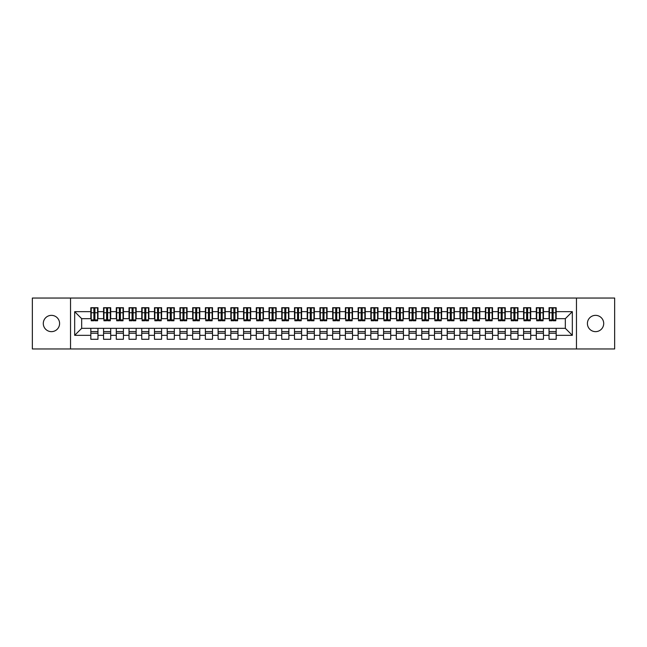 <?xml version="1.0" encoding="UTF-8"?>
<svg xmlns="http://www.w3.org/2000/svg" width="647" height="647" viewBox="0 0 647 647"><rect width="100%" height="100%" fill="white"/><g stroke="black" fill="none" stroke-linecap="round" stroke-linejoin="round"><path stroke-width="0.97" d="M595.555 315.356A8.144 8.144 0 0 0 587.411 323.5A8.144 8.144 0 0 0 595.555 331.644A8.144 8.144 0 0 0 603.708 323.5A8.144 8.144 0 0 0 595.555 315.356M51.445 315.356A8.144 8.144 0 0 0 43.292 323.5A8.144 8.144 0 0 0 51.445 331.644A8.144 8.144 0 0 0 59.589 323.5A8.144 8.144 0 0 0 51.445 315.356M576.469 348.959L614.65 348.959L614.65 298.041L576.469 298.041L576.469 348.959L70.531 348.959L70.531 298.041L32.35 298.041L32.35 348.959L70.531 348.959M552.093 315.421L553.112 315.421L552.093 315.421M556.169 331.579L549.036 331.579M549.036 333.237L556.169 333.237M539.363 315.421L540.382 315.421L539.363 315.421M543.44 331.579L536.306 331.579M536.306 333.237L543.44 333.237M526.634 315.421L527.653 315.421L526.634 315.421M530.71 331.579L523.585 331.579M523.585 333.237L530.71 333.237M513.912 315.421L514.931 315.421L513.912 315.421M517.98 331.579L510.855 331.579M510.855 333.237L517.98 333.237M501.182 315.421L502.201 315.421L501.182 315.421M505.25 331.579L498.125 331.579M498.125 333.237L505.25 333.237M488.453 315.421L489.472 315.421L488.453 315.421M492.529 331.579L485.396 331.579M485.396 333.237L492.529 333.237M475.723 315.421L476.742 315.421L475.723 315.421M479.799 331.579L472.674 331.579M472.674 333.237L479.799 333.237M463.001 315.421L464.012 315.421L463.001 315.421M467.069 331.579L459.944 331.579M459.944 333.237L467.069 333.237M450.272 315.421L451.291 315.421L450.272 315.421M454.34 331.579L447.214 331.579M447.214 333.237L454.34 333.237M437.542 315.421L438.561 315.421L437.542 315.421M441.618 331.579L434.485 331.579M434.485 333.237L441.618 333.237M424.812 315.421L425.831 315.421L424.812 315.421M428.888 331.579L421.763 331.579M421.763 333.237L428.888 333.237M412.082 315.421L413.101 315.421L412.082 315.421M416.158 331.579L409.033 331.579M409.033 333.237L416.158 333.237M399.361 315.421L400.38 315.421L399.361 315.421M403.429 331.579L396.304 331.579M396.304 333.237L403.429 333.237M386.631 315.421L387.65 315.421L386.631 315.421M390.707 331.579L383.574 331.579M383.574 333.237L390.707 333.237M373.901 315.421L374.92 315.421L373.901 315.421M377.977 331.579L370.844 331.579M370.844 333.237L377.977 333.237M361.172 315.421L362.191 315.421L361.172 315.421M365.248 331.579L358.123 331.579M358.123 333.237L365.248 333.237M348.45 315.421L349.461 315.421L348.45 315.421M352.518 331.579L345.393 331.579M345.393 333.237L352.518 333.237M335.72 315.421L336.739 315.421L335.72 315.421M339.788 331.579L332.663 331.579M332.663 333.237L339.788 333.237M322.99 315.421L324.01 315.421L322.99 315.421M327.067 331.579L319.933 331.579M319.933 333.237L327.067 333.237M310.261 315.421L311.28 315.421L310.261 315.421M314.337 331.579L307.212 331.579M307.212 333.237L314.337 333.237M297.539 315.421L298.55 315.421L297.539 315.421M301.607 331.579L294.482 331.579M294.482 333.237L301.607 333.237M284.809 315.421L285.828 315.421L284.809 315.421M288.877 331.579L281.752 331.579M281.752 333.237L288.877 333.237M272.08 315.421L273.099 315.421L272.08 315.421M276.156 331.579L269.023 331.579M269.023 333.237L276.156 333.237M259.35 315.421L260.369 315.421L259.35 315.421M263.426 331.579L256.293 331.579M256.293 333.237L263.426 333.237M246.62 315.421L247.639 315.421L246.62 315.421M250.696 331.579L243.571 331.579M243.571 333.237L250.696 333.237M233.899 315.421L234.918 315.421L233.899 315.421M237.967 331.579L230.842 331.579M230.842 333.237L237.967 333.237M221.169 315.421L222.188 315.421L221.169 315.421M225.237 331.579L218.112 331.579M218.112 333.237L225.237 333.237M208.439 315.421L209.458 315.421L208.439 315.421M212.515 331.579L205.382 331.579M205.382 333.237L212.515 333.237M195.709 315.421L196.728 315.421L195.709 315.421M199.786 331.579L192.66 331.579M192.66 333.237L199.786 333.237M182.988 315.421L183.999 315.421L182.988 315.421M187.056 331.579L179.931 331.579M179.931 333.237L187.056 333.237M170.258 315.421L171.277 315.421L170.258 315.421M174.326 331.579L167.201 331.579M167.201 333.237L174.326 333.237M157.528 315.421L158.547 315.421L157.528 315.421M161.604 331.579L154.471 331.579M154.471 333.237L161.604 333.237M144.799 315.421L145.818 315.421L144.799 315.421M148.875 331.579L141.75 331.579M141.75 333.237L148.875 333.237M132.069 315.421L133.088 315.421L132.069 315.421M136.145 331.579L129.02 331.579M129.02 333.237L136.145 333.237M119.347 315.421L120.366 315.421L119.347 315.421M123.415 331.579L116.29 331.579M116.29 333.237L123.415 333.237M106.618 315.421L107.637 315.421L106.618 315.421M110.694 331.579L103.56 331.579M103.56 333.237L110.694 333.237M576.469 298.041L70.531 298.041M91.219 318.664L81.668 318.664L74.672 311.66L74.672 335.34L90.831 335.34L90.831 339.279L97.964 339.279L97.964 335.34L103.56 335.34L103.56 339.279L110.694 339.279L110.694 335.34L116.29 335.34L116.29 339.279L123.415 339.279L123.415 335.34L129.02 335.34L129.02 339.279L136.145 339.279L136.145 335.34L141.75 335.34L141.75 339.279L148.875 339.279L148.875 335.34L154.471 335.34L154.471 339.279L161.604 339.279L161.604 335.34L167.201 335.34L167.201 339.279L174.326 339.279L174.326 335.34L179.931 335.34L179.931 339.279L187.056 339.279L187.056 335.34L192.66 335.34L192.66 339.279L199.786 339.279L199.786 335.34L205.382 335.34L205.382 339.279L212.515 339.279L212.515 335.34L218.112 335.34L218.112 339.279L225.237 339.279L225.237 335.34L230.842 335.34L230.842 339.279L237.967 339.279L237.967 335.34L243.571 335.34L243.571 339.279L250.696 339.279L250.696 335.34L256.293 335.34L256.293 339.279L263.426 339.279L263.426 335.34L269.023 335.34L269.023 339.279L276.156 339.279L276.156 335.34L281.752 335.34L281.752 339.279L288.877 339.279L288.877 335.34L294.482 335.34L294.482 339.279L301.607 339.279L301.607 335.34L307.212 335.34L307.212 339.279L314.337 339.279L314.337 335.34L319.933 335.34L319.933 339.279L327.067 339.279L327.067 335.34L332.663 335.34L332.663 339.279L339.788 339.279L339.788 335.34L345.393 335.34L345.393 339.279L352.518 339.279L352.518 335.34L358.123 335.34L358.123 339.279L365.248 339.279L365.248 335.34L370.844 335.34L370.844 339.279L377.977 339.279L377.977 335.34L383.574 335.34L383.574 339.279L390.707 339.279L390.707 335.34L396.304 335.34L396.304 339.279L403.429 339.279L403.429 335.34L409.033 335.34L409.033 339.279L416.158 339.279L416.158 335.34L421.763 335.34L421.763 339.279L428.888 339.279L428.888 335.34L434.485 335.34L434.485 339.279L441.618 339.279L441.618 335.34L447.214 335.34L447.214 339.279L454.34 339.279L454.34 335.34L459.944 335.34L459.944 339.279L467.069 339.279L467.069 335.34L472.674 335.34L472.674 339.279L479.799 339.279L479.799 335.34L485.396 335.34L485.396 339.279L492.529 339.279L492.529 335.34L498.125 335.34L498.125 339.279L505.25 339.279L505.25 335.34L510.855 335.34L510.855 339.279L517.98 339.279L517.98 335.34L523.585 335.34L523.585 339.279L530.71 339.279L530.71 335.34L536.306 335.34L536.306 339.279L543.44 339.279L543.44 335.34L549.036 335.34L549.036 339.279L556.169 339.279L556.169 328.336L565.332 328.336L565.332 318.664L555.781 318.664M74.672 311.66L90.831 311.66L90.831 318.664M565.332 318.664L572.328 311.66L556.169 311.66L556.169 307.721L549.036 307.721L549.036 311.66L543.44 311.66L543.44 307.721L536.306 307.721L536.306 311.66L530.71 311.66L530.71 307.721L523.585 307.721L523.585 311.66L517.98 311.66L517.98 307.721L510.855 307.721L510.855 311.66L505.25 311.66L505.25 307.721L498.125 307.721L498.125 311.66L492.529 311.66L492.529 307.721L485.396 307.721L485.396 311.66L479.799 311.66L479.799 307.721L472.674 307.721L472.674 311.66L467.069 311.66L467.069 307.721L459.944 307.721L459.944 311.66L454.34 311.66L454.34 307.721L447.214 307.721L447.214 311.66L441.618 311.66L441.618 307.721L434.485 307.721L434.485 311.66L428.888 311.66L428.888 307.721L421.763 307.721L421.763 311.66L416.158 311.66L416.158 307.721L409.033 307.721L409.033 311.66L403.429 311.66L403.429 307.721L396.304 307.721L396.304 311.66L390.707 311.66L390.707 307.721L383.574 307.721L383.574 311.66L377.977 311.66L377.977 307.721L370.844 307.721L370.844 311.66L365.248 311.66L365.248 307.721L358.123 307.721L358.123 311.66L352.518 311.66L352.518 307.721L345.393 307.721L345.393 311.66L339.788 311.66L339.788 307.721L332.663 307.721L332.663 311.66L327.067 311.66L327.067 307.721L319.933 307.721L319.933 311.66L314.337 311.66L314.337 307.721L307.212 307.721L307.212 311.66L301.607 311.66L301.607 307.721L294.482 307.721L294.482 311.66L288.877 311.66L288.877 307.721L281.752 307.721L281.752 311.66L276.156 311.66L276.156 307.721L269.023 307.721L269.023 311.66L263.426 311.66L263.426 307.721L256.293 307.721L256.293 311.66L250.696 311.66L250.696 307.721L243.571 307.721L243.571 311.66L237.967 311.66L237.967 307.721L230.842 307.721L230.842 311.66L225.237 311.66L225.237 307.721L218.112 307.721L218.112 311.66L212.515 311.66L212.515 307.721L205.382 307.721L205.382 311.66L199.786 311.66L199.786 307.721L192.66 307.721L192.66 311.66L187.056 311.66L187.056 307.721L179.931 307.721L179.931 311.66L174.326 311.66L174.326 307.721L167.201 307.721L167.201 311.66L161.604 311.66L161.604 307.721L154.471 307.721L154.471 311.66L148.875 311.66L148.875 307.721L141.75 307.721L141.75 311.66L136.145 311.66L136.145 307.721L129.02 307.721L129.02 311.66L123.415 311.66L123.415 307.721L116.29 307.721L116.29 311.66L110.694 311.66L110.694 307.721L103.56 307.721L103.56 311.66L97.964 311.66L97.964 307.721L90.831 307.721L90.831 311.66M572.328 311.66L572.328 335.34L556.169 335.34M543.44 335.34L543.44 328.336L556.169 328.336M549.036 335.34L549.036 328.336M556.169 311.66L556.169 318.664M530.71 335.34L530.71 328.336L543.44 328.336M536.306 335.34L536.306 328.336M549.036 311.66L549.036 318.664L543.059 318.664M543.44 311.66L543.44 318.664M517.98 335.34L517.98 328.336L530.71 328.336M523.585 335.34L523.585 328.336M536.306 311.66L536.306 318.664L530.33 318.664M530.71 311.66L530.71 318.664M505.25 335.34L505.25 328.336L517.98 328.336M510.855 335.34L510.855 328.336M523.585 311.66L523.585 318.664L517.6 318.664M517.98 311.66L517.98 318.664M492.529 335.34L492.529 328.336L505.25 328.336M498.125 335.34L498.125 328.336M510.855 311.66L510.855 318.664L504.87 318.664M505.25 311.66L505.25 318.664M479.799 335.34L479.799 328.336L492.529 328.336M485.396 335.34L485.396 328.336M498.125 311.66L498.125 318.664L492.141 318.664M492.529 311.66L492.529 318.664M467.069 335.34L467.069 328.336L479.799 328.336M472.674 335.34L472.674 328.336M485.396 311.66L485.396 318.664L479.419 318.664M479.799 311.66L479.799 318.664M454.34 335.34L454.34 328.336L467.069 328.336M459.944 335.34L459.944 328.336M472.674 311.66L472.674 318.664L466.689 318.664M467.069 311.66L467.069 318.664M441.618 335.34L441.618 328.336L454.34 328.336M447.214 335.34L447.214 328.336M459.944 311.66L459.944 318.664L453.959 318.664M454.34 311.66L454.34 318.664M428.888 335.34L428.888 328.336L441.618 328.336M434.485 335.34L434.485 328.336M447.214 311.66L447.214 318.664L441.23 318.664M441.618 311.66L441.618 318.664M416.158 335.34L416.158 328.336L428.888 328.336M421.763 335.34L421.763 328.336M434.485 311.66L434.485 318.664L428.508 318.664M428.888 311.66L428.888 318.664M403.429 335.34L403.429 328.336L416.158 328.336M409.033 335.34L409.033 328.336M421.763 311.66L421.763 318.664L415.778 318.664M416.158 311.66L416.158 318.664M390.707 335.34L390.707 328.336L403.429 328.336M396.304 335.34L396.304 328.336M409.033 311.66L409.033 318.664L403.049 318.664M403.429 311.66L403.429 318.664M377.977 335.34L377.977 328.336L390.707 328.336M383.574 335.34L383.574 328.336M396.304 311.66L396.304 318.664L390.319 318.664M390.707 311.66L390.707 318.664M365.248 335.34L365.248 328.336L377.977 328.336M370.844 335.34L370.844 328.336M383.574 311.66L383.574 318.664L377.597 318.664M377.977 311.66L377.977 318.664M352.518 335.34L352.518 328.336L365.248 328.336M358.123 335.34L358.123 328.336M370.844 311.66L370.844 318.664L364.868 318.664M365.248 311.66L365.248 318.664M339.788 335.34L339.788 328.336L352.518 328.336M345.393 335.34L345.393 328.336M358.123 311.66L358.123 318.664L352.138 318.664M352.518 311.66L352.518 318.664M327.067 335.34L327.067 328.336L339.788 328.336M332.663 335.34L332.663 328.336M345.393 311.66L345.393 318.664L339.408 318.664M339.788 311.66L339.788 318.664M314.337 335.34L314.337 328.336L327.067 328.336M319.933 335.34L319.933 328.336M332.663 311.66L332.663 318.664L326.678 318.664M327.067 311.66L327.067 318.664M301.607 335.34L301.607 328.336L314.337 328.336M307.212 335.34L307.212 328.336M319.933 311.66L319.933 318.664L313.957 318.664M314.337 311.66L314.337 318.664M288.877 335.34L288.877 328.336L301.607 328.336M294.482 335.34L294.482 328.336M307.212 311.66L307.212 318.664L301.227 318.664M301.607 311.66L301.607 318.664M276.156 335.34L276.156 328.336L288.877 328.336M281.752 335.34L281.752 328.336M294.482 311.66L294.482 318.664L288.497 318.664M288.877 311.66L288.877 318.664M263.426 335.34L263.426 328.336L276.156 328.336M269.023 335.34L269.023 328.336M281.752 311.66L281.752 318.664L275.768 318.664M276.156 311.66L276.156 318.664M250.696 335.34L250.696 328.336L263.426 328.336M256.293 335.34L256.293 328.336M269.023 311.66L269.023 318.664L263.046 318.664M263.426 311.66L263.426 318.664M237.967 335.34L237.967 328.336L250.696 328.336M243.571 335.34L243.571 328.336M256.293 311.66L256.293 318.664L250.316 318.664M250.696 311.66L250.696 318.664M225.237 335.34L225.237 328.336L237.967 328.336M230.842 335.34L230.842 328.336M243.571 311.66L243.571 318.664L237.586 318.664M237.967 311.66L237.967 318.664M212.515 335.34L212.515 328.336L225.237 328.336M218.112 335.34L218.112 328.336M230.842 311.66L230.842 318.664L224.857 318.664M225.237 311.66L225.237 318.664M199.786 335.34L199.786 328.336L212.515 328.336M205.382 335.34L205.382 328.336M218.112 311.66L218.112 318.664L212.135 318.664M212.515 311.66L212.515 318.664M187.056 335.34L187.056 328.336L199.786 328.336M192.66 335.34L192.66 328.336M205.382 311.66L205.382 318.664L199.405 318.664M199.786 311.66L199.786 318.664M174.326 335.34L174.326 328.336L187.056 328.336M179.931 335.34L179.931 328.336M192.66 311.66L192.66 318.664L186.676 318.664M187.056 311.66L187.056 318.664M161.604 335.34L161.604 328.336L174.326 328.336M167.201 335.34L167.201 328.336M179.931 311.66L179.931 318.664L173.946 318.664M174.326 311.66L174.326 318.664M148.875 335.34L148.875 328.336L161.604 328.336M154.471 335.34L154.471 328.336M167.201 311.66L167.201 318.664L161.216 318.664M161.604 311.66L161.604 318.664M136.145 335.34L136.145 328.336L148.875 328.336M141.75 335.34L141.75 328.336M154.471 311.66L154.471 318.664L148.495 318.664M148.875 311.66L148.875 318.664M123.415 335.34L123.415 328.336L136.145 328.336M129.02 335.34L129.02 328.336M141.75 311.66L141.75 318.664L135.765 318.664M136.145 311.66L136.145 318.664M110.694 335.34L110.694 328.336L123.415 328.336M116.29 335.34L116.29 328.336M129.02 311.66L129.02 318.664L123.035 318.664M123.415 311.66L123.415 318.664M97.964 335.34L97.964 328.336L110.694 328.336M103.56 335.34L103.56 328.336M116.29 311.66L116.29 318.664L110.305 318.664M110.694 311.66L110.694 318.664M93.888 315.421L94.907 315.421L93.888 315.421M97.964 331.579L90.831 331.579M90.831 333.237L97.964 333.237M74.672 335.34L81.668 328.336L97.964 328.336M90.831 335.34L90.831 328.336M103.56 311.66L103.56 318.664L97.584 318.664M97.964 311.66L97.964 318.664M81.668 318.664L81.668 328.336M572.328 335.34L565.332 328.336M91.219 307.843L97.584 307.843L91.219 307.843L91.219 320.766L93.888 320.766L93.888 307.891L97.584 307.907L97.584 320.766L94.907 320.766L94.907 307.907M93.888 309.549L94.907 309.549M93.888 319.691L94.907 319.691M94.907 318.098L93.888 318.098M93.888 317.467L94.907 317.467M103.941 307.843L110.305 307.843L103.941 307.843L103.941 320.766L106.618 320.766L106.618 307.891L110.305 307.907L110.305 320.766L107.637 320.766L107.637 307.907M106.618 309.549L107.637 309.549M106.618 319.691L107.637 319.691M107.637 318.098L106.618 318.098M106.618 317.467L107.637 317.467M116.67 307.843L123.035 307.843L116.67 307.843L116.67 320.766L119.347 320.766L119.347 307.891L123.035 307.907L123.035 320.766L120.366 320.766L120.366 307.907M119.347 309.549L120.366 309.549M119.347 319.691L120.366 319.691M120.366 318.098L119.347 318.098M119.347 317.467L120.366 317.467M129.4 307.843L135.765 307.843L129.4 307.843L129.4 320.766L132.069 320.766L132.069 307.891L135.765 307.907L135.765 320.766L133.088 320.766L133.088 307.907M132.069 309.549L133.088 309.549M132.069 319.691L133.088 319.691M133.088 318.098L132.069 318.098M132.069 317.467L133.088 317.467M142.13 307.843L148.495 307.843L142.13 307.843L142.13 320.766L144.799 320.766L144.799 307.891L148.495 307.907L148.495 320.766L145.818 320.766L145.818 307.907M144.799 309.549L145.818 309.549M144.799 319.691L145.818 319.691M145.818 318.098L144.799 318.098M144.799 317.467L145.818 317.467M154.859 307.843L161.216 307.843L154.859 307.843L154.859 320.766L157.528 320.766L157.528 307.891L161.216 307.907L161.216 320.766L158.547 320.766L158.547 307.907M157.528 309.549L158.547 309.549M157.528 319.691L158.547 319.691M158.547 318.098L157.528 318.098M157.528 317.467L158.547 317.467M167.581 307.843L173.946 307.843L167.581 307.843L167.581 320.766L170.258 320.766L170.258 307.891L173.946 307.907L173.946 320.766L171.277 320.766L171.277 307.907M170.258 309.549L171.277 309.549M170.258 319.691L171.277 319.691M171.277 318.098L170.258 318.098M170.258 317.467L171.277 317.467M180.311 307.843L186.676 307.843L180.311 307.843L180.311 320.766L182.988 320.766L182.988 307.891L186.676 307.907L186.676 320.766L183.999 320.766L183.999 307.907M182.988 309.549L183.999 309.549M182.988 319.691L183.999 319.691M183.999 318.098L182.988 318.098M182.988 317.467L183.999 317.467M193.041 307.843L199.405 307.843L193.041 307.843L193.041 320.766L195.709 320.766L195.709 307.891L199.405 307.907L199.405 320.766L196.728 320.766L196.728 307.907M195.709 309.549L196.728 309.549M195.709 319.691L196.728 319.691M196.728 318.098L195.709 318.098M195.709 317.467L196.728 317.467M205.77 307.843L212.135 307.843L205.77 307.843L205.77 320.766L208.439 320.766L208.439 307.891L212.135 307.907L212.135 320.766L209.458 320.766L209.458 307.907M208.439 309.549L209.458 309.549M208.439 319.691L209.458 319.691M209.458 318.098L208.439 318.098M208.439 317.467L209.458 317.467M218.492 307.843L224.857 307.843L218.492 307.843L218.492 320.766L221.169 320.766L221.169 307.891L224.857 307.907L224.857 320.766L222.188 320.766L222.188 307.907M221.169 309.549L222.188 309.549M221.169 319.691L222.188 319.691M222.188 318.098L221.169 318.098M221.169 317.467L222.188 317.467M231.222 307.843L237.586 307.843L231.222 307.843L231.222 320.766L233.899 320.766L233.899 307.891L237.586 307.907L237.586 320.766L234.918 320.766L234.918 307.907M233.899 309.549L234.918 309.549M233.899 319.691L234.918 319.691M234.918 318.098L233.899 318.098M233.899 317.467L234.918 317.467M243.951 307.843L250.316 307.843L243.951 307.843L243.951 320.766L246.62 320.766L246.62 307.891L250.316 307.907L250.316 320.766L247.639 320.766L247.639 307.907M246.62 309.549L247.639 309.549M246.62 319.691L247.639 319.691M247.639 318.098L246.62 318.098M246.62 317.467L247.639 317.467M256.681 307.843L263.046 307.843L256.681 307.843L256.681 320.766L259.35 320.766L259.35 307.891L263.046 307.907L263.046 320.766L260.369 320.766L260.369 307.907M259.35 309.549L260.369 309.549M259.35 319.691L260.369 319.691M260.369 318.098L259.35 318.098M259.35 317.467L260.369 317.467M269.403 307.843L275.768 307.843L269.403 307.843L269.403 320.766L272.08 320.766L272.08 307.891L275.768 307.907L275.768 320.766L273.099 320.766L273.099 307.907M272.08 309.549L273.099 309.549M272.08 319.691L273.099 319.691M273.099 318.098L272.08 318.098M272.08 317.467L273.099 317.467M282.132 307.843L288.497 307.843L282.132 307.843L282.132 320.766L284.809 320.766L284.809 307.891L288.497 307.907L288.497 320.766L285.828 320.766L285.828 307.907M284.809 309.549L285.828 309.549M284.809 319.691L285.828 319.691M285.828 318.098L284.809 318.098M284.809 317.467L285.828 317.467M294.862 307.843L301.227 307.843L294.862 307.843L294.862 320.766L297.539 320.766L297.539 307.891L301.227 307.907L301.227 320.766L298.55 320.766L298.55 307.907M297.539 309.549L298.55 309.549M297.539 319.691L298.55 319.691M298.55 318.098L297.539 318.098M297.539 317.467L298.55 317.467M307.592 307.843L313.957 307.843L307.592 307.843L307.592 320.766L310.261 320.766L310.261 307.891L313.957 307.907L313.957 320.766L311.28 320.766L311.28 307.907M310.261 309.549L311.28 309.549M310.261 319.691L311.28 319.691M311.28 318.098L310.261 318.098M310.261 317.467L311.28 317.467M320.322 307.843L326.678 307.843L320.322 307.843L320.322 320.766L322.99 320.766L322.99 307.891L326.678 307.907L326.678 320.766L324.01 320.766L324.01 307.907M322.99 309.549L324.01 309.549M322.99 319.691L324.01 319.691M324.01 318.098L322.99 318.098M322.99 317.467L324.01 317.467M333.043 307.843L339.408 307.843L333.043 307.843L333.043 320.766L335.72 320.766L335.72 307.891L339.408 307.907L339.408 320.766L336.739 320.766L336.739 307.907M335.72 309.549L336.739 309.549M335.72 319.691L336.739 319.691M336.739 318.098L335.72 318.098M335.72 317.467L336.739 317.467M345.773 307.843L352.138 307.843L345.773 307.843L345.773 320.766L348.45 320.766L348.45 307.891L352.138 307.907L352.138 320.766L349.461 320.766L349.461 307.907M348.45 309.549L349.461 309.549M348.45 319.691L349.461 319.691M349.461 318.098L348.45 318.098M348.45 317.467L349.461 317.467M358.503 307.843L364.868 307.843L358.503 307.843L358.503 320.766L361.172 320.766L361.172 307.891L364.868 307.907L364.868 320.766L362.191 320.766L362.191 307.907M361.172 309.549L362.191 309.549M361.172 319.691L362.191 319.691M362.191 318.098L361.172 318.098M361.172 317.467L362.191 317.467M371.232 307.843L377.597 307.843L371.232 307.843L371.232 320.766L373.901 320.766L373.901 307.891L377.597 307.907L377.597 320.766L374.92 320.766L374.92 307.907M373.901 309.549L374.92 309.549M373.901 319.691L374.92 319.691M374.92 318.098L373.901 318.098M373.901 317.467L374.92 317.467M383.954 307.843L390.319 307.843L383.954 307.843L383.954 320.766L386.631 320.766L386.631 307.891L390.319 307.907L390.319 320.766L387.65 320.766L387.65 307.907M386.631 309.549L387.65 309.549M386.631 319.691L387.65 319.691M387.65 318.098L386.631 318.098M386.631 317.467L387.65 317.467M396.684 307.843L403.049 307.843L396.684 307.843L396.684 320.766L399.361 320.766L399.361 307.891L403.049 307.907L403.049 320.766L400.38 320.766L400.38 307.907M399.361 309.549L400.38 309.549M399.361 319.691L400.38 319.691M400.38 318.098L399.361 318.098M399.361 317.467L400.38 317.467M409.414 307.843L415.778 307.843L409.414 307.843L409.414 320.766L412.082 320.766L412.082 307.891L415.778 307.907L415.778 320.766L413.101 320.766L413.101 307.907M412.082 309.549L413.101 309.549M412.082 319.691L413.101 319.691M413.101 318.098L412.082 318.098M412.082 317.467L413.101 317.467M422.143 307.843L428.508 307.843L422.143 307.843L422.143 320.766L424.812 320.766L424.812 307.891L428.508 307.907L428.508 320.766L425.831 320.766L425.831 307.907M424.812 309.549L425.831 309.549M424.812 319.691L425.831 319.691M425.831 318.098L424.812 318.098M424.812 317.467L425.831 317.467M434.865 307.843L441.23 307.843L434.865 307.843L434.865 320.766L437.542 320.766L437.542 307.891L441.23 307.907L441.23 320.766L438.561 320.766L438.561 307.907M437.542 309.549L438.561 309.549M437.542 319.691L438.561 319.691M438.561 318.098L437.542 318.098M437.542 317.467L438.561 317.467M447.595 307.843L453.959 307.843L447.595 307.843L447.595 320.766L450.272 320.766L450.272 307.891L453.959 307.907L453.959 320.766L451.291 320.766L451.291 307.907M450.272 309.549L451.291 309.549M450.272 319.691L451.291 319.691M451.291 318.098L450.272 318.098M450.272 317.467L451.291 317.467M460.324 307.843L466.689 307.843L460.324 307.843L460.324 320.766L463.001 320.766L463.001 307.891L466.689 307.907L466.689 320.766L464.012 320.766L464.012 307.907M463.001 309.549L464.012 309.549M463.001 319.691L464.012 319.691M464.012 318.098L463.001 318.098M463.001 317.467L464.012 317.467M473.054 307.843L479.419 307.843L473.054 307.843L473.054 320.766L475.723 320.766L475.723 307.891L479.419 307.907L479.419 320.766L476.742 320.766L476.742 307.907M475.723 309.549L476.742 309.549M475.723 319.691L476.742 319.691M476.742 318.098L475.723 318.098M475.723 317.467L476.742 317.467M485.784 307.843L492.141 307.843L485.784 307.843L485.784 320.766L488.453 320.766L488.453 307.891L492.141 307.907L492.141 320.766L489.472 320.766L489.472 307.907M488.453 309.549L489.472 309.549M488.453 319.691L489.472 319.691M489.472 318.098L488.453 318.098M488.453 317.467L489.472 317.467M498.505 307.843L504.87 307.843L498.505 307.843L498.505 320.766L501.182 320.766L501.182 307.891L504.87 307.907L504.87 320.766L502.201 320.766L502.201 307.907M501.182 309.549L502.201 309.549M501.182 319.691L502.201 319.691M502.201 318.098L501.182 318.098M501.182 317.467L502.201 317.467M511.235 307.843L517.6 307.843L511.235 307.843L511.235 320.766L513.912 320.766L513.912 307.891L517.6 307.907L517.6 320.766L514.931 320.766L514.931 307.907M513.912 309.549L514.931 309.549M513.912 319.691L514.931 319.691M514.931 318.098L513.912 318.098M513.912 317.467L514.931 317.467M523.965 307.843L530.33 307.843L523.965 307.843L523.965 320.766L526.634 320.766L526.634 307.891L530.33 307.907L530.33 320.766L527.653 320.766L527.653 307.907M526.634 309.549L527.653 309.549M526.634 319.691L527.653 319.691M527.653 318.098L526.634 318.098M526.634 317.467L527.653 317.467M536.695 307.843L543.059 307.843L536.695 307.843L536.695 320.766L539.363 320.766L539.363 307.891L543.059 307.907L543.059 320.766L540.382 320.766L540.382 307.907M539.363 309.549L540.382 309.549M539.363 319.691L540.382 319.691M540.382 318.098L539.363 318.098M539.363 317.467L540.382 317.467M549.416 307.843L555.781 307.843L549.416 307.843L549.416 320.766L552.093 320.766L552.093 307.891L555.781 307.907L555.781 320.766L553.112 320.766L553.112 307.907M552.093 309.549L553.112 309.549M552.093 319.691L553.112 319.691M553.112 318.098L552.093 318.098M552.093 317.467L553.112 317.467M91.219 307.907L93.888 307.907M94.907 319.893L97.584 319.893M94.907 312.727L97.584 312.727M91.219 319.893L93.888 319.893M91.219 312.727L93.888 312.727M93.888 314.45L94.907 314.45M93.888 309.881L94.907 309.881M103.941 307.907L106.618 307.907M107.637 319.893L110.305 319.893M107.637 312.727L110.305 312.727M103.941 319.893L106.618 319.893M103.941 312.727L106.618 312.727M106.618 314.45L107.637 314.45M106.618 309.881L107.637 309.881M116.67 307.907L119.347 307.907M120.366 319.893L123.035 319.893M120.366 312.727L123.035 312.727M116.67 319.893L119.347 319.893M116.67 312.727L119.347 312.727M119.347 314.45L120.366 314.45M119.347 309.881L120.366 309.881M129.4 307.907L132.069 307.907M133.088 319.893L135.765 319.893M133.088 312.727L135.765 312.727M129.4 319.893L132.069 319.893M129.4 312.727L132.069 312.727M132.069 314.45L133.088 314.45M132.069 309.881L133.088 309.881M142.13 307.907L144.799 307.907M145.818 319.893L148.495 319.893M145.818 312.727L148.495 312.727M142.13 319.893L144.799 319.893M142.13 312.727L144.799 312.727M144.799 314.45L145.818 314.45M144.799 309.881L145.818 309.881M154.859 307.907L157.528 307.907M158.547 319.893L161.216 319.893M158.547 312.727L161.216 312.727M154.859 319.893L157.528 319.893M154.859 312.727L157.528 312.727M157.528 314.45L158.547 314.45M157.528 309.881L158.547 309.881M167.581 307.907L170.258 307.907M171.277 319.893L173.946 319.893M171.277 312.727L173.946 312.727M167.581 319.893L170.258 319.893M167.581 312.727L170.258 312.727M170.258 314.45L171.277 314.45M170.258 309.881L171.277 309.881M180.311 307.907L182.988 307.907M183.999 319.893L186.676 319.893M183.999 312.727L186.676 312.727M180.311 319.893L182.988 319.893M180.311 312.727L182.988 312.727M182.988 314.45L183.999 314.45M182.988 309.881L183.999 309.881M193.041 307.907L195.709 307.907M196.728 319.893L199.405 319.893M196.728 312.727L199.405 312.727M193.041 319.893L195.709 319.893M193.041 312.727L195.709 312.727M195.709 314.45L196.728 314.45M195.709 309.881L196.728 309.881M205.77 307.907L208.439 307.907M209.458 319.893L212.135 319.893M209.458 312.727L212.135 312.727M205.77 319.893L208.439 319.893M205.77 312.727L208.439 312.727M208.439 314.45L209.458 314.45M208.439 309.881L209.458 309.881M218.492 307.907L221.169 307.907M222.188 319.893L224.857 319.893M222.188 312.727L224.857 312.727M218.492 319.893L221.169 319.893M218.492 312.727L221.169 312.727M221.169 314.45L222.188 314.45M221.169 309.881L222.188 309.881M231.222 307.907L233.899 307.907M234.918 319.893L237.586 319.893M234.918 312.727L237.586 312.727M231.222 319.893L233.899 319.893M231.222 312.727L233.899 312.727M233.899 314.45L234.918 314.45M233.899 309.881L234.918 309.881M243.951 307.907L246.62 307.907M247.639 319.893L250.316 319.893M247.639 312.727L250.316 312.727M243.951 319.893L246.62 319.893M243.951 312.727L246.62 312.727M246.62 314.45L247.639 314.45M246.62 309.881L247.639 309.881M256.681 307.907L259.35 307.907M260.369 319.893L263.046 319.893M260.369 312.727L263.046 312.727M256.681 319.893L259.35 319.893M256.681 312.727L259.35 312.727M259.35 314.45L260.369 314.45M259.35 309.881L260.369 309.881M269.403 307.907L272.08 307.907M273.099 319.893L275.768 319.893M273.099 312.727L275.768 312.727M269.403 319.893L272.08 319.893M269.403 312.727L272.08 312.727M272.08 314.45L273.099 314.45M272.08 309.881L273.099 309.881M282.132 307.907L284.809 307.907M285.828 319.893L288.497 319.893M285.828 312.727L288.497 312.727M282.132 319.893L284.809 319.893M282.132 312.727L284.809 312.727M284.809 314.45L285.828 314.45M284.809 309.881L285.828 309.881M294.862 307.907L297.539 307.907M298.55 319.893L301.227 319.893M298.55 312.727L301.227 312.727M294.862 319.893L297.539 319.893M294.862 312.727L297.539 312.727M297.539 314.45L298.55 314.45M297.539 309.881L298.55 309.881M307.592 307.907L310.261 307.907M311.28 319.893L313.957 319.893M311.28 312.727L313.957 312.727M307.592 319.893L310.261 319.893M307.592 312.727L310.261 312.727M310.261 314.45L311.28 314.45M310.261 309.881L311.28 309.881M320.322 307.907L322.99 307.907M324.01 319.893L326.678 319.893M324.01 312.727L326.678 312.727M320.322 319.893L322.99 319.893M320.322 312.727L322.99 312.727M322.99 314.45L324.01 314.45M322.99 309.881L324.01 309.881M333.043 307.907L335.72 307.907M336.739 319.893L339.408 319.893M336.739 312.727L339.408 312.727M333.043 319.893L335.72 319.893M333.043 312.727L335.72 312.727M335.72 314.45L336.739 314.45M335.72 309.881L336.739 309.881M345.773 307.907L348.45 307.907M349.461 319.893L352.138 319.893M349.461 312.727L352.138 312.727M345.773 319.893L348.45 319.893M345.773 312.727L348.45 312.727M348.45 314.45L349.461 314.45M348.45 309.881L349.461 309.881M358.503 307.907L361.172 307.907M362.191 319.893L364.868 319.893M362.191 312.727L364.868 312.727M358.503 319.893L361.172 319.893M358.503 312.727L361.172 312.727M361.172 314.45L362.191 314.45M361.172 309.881L362.191 309.881M371.232 307.907L373.901 307.907M374.92 319.893L377.597 319.893M374.92 312.727L377.597 312.727M371.232 319.893L373.901 319.893M371.232 312.727L373.901 312.727M373.901 314.45L374.92 314.45M373.901 309.881L374.92 309.881M383.954 307.907L386.631 307.907M387.65 319.893L390.319 319.893M387.65 312.727L390.319 312.727M383.954 319.893L386.631 319.893M383.954 312.727L386.631 312.727M386.631 314.45L387.65 314.45M386.631 309.881L387.65 309.881M396.684 307.907L399.361 307.907M400.38 319.893L403.049 319.893M400.38 312.727L403.049 312.727M396.684 319.893L399.361 319.893M396.684 312.727L399.361 312.727M399.361 314.45L400.38 314.45M399.361 309.881L400.38 309.881M409.414 307.907L412.082 307.907M413.101 319.893L415.778 319.893M413.101 312.727L415.778 312.727M409.414 319.893L412.082 319.893M409.414 312.727L412.082 312.727M412.082 314.45L413.101 314.45M412.082 309.881L413.101 309.881M422.143 307.907L424.812 307.907M425.831 319.893L428.508 319.893M425.831 312.727L428.508 312.727M422.143 319.893L424.812 319.893M422.143 312.727L424.812 312.727M424.812 314.45L425.831 314.45M424.812 309.881L425.831 309.881M434.865 307.907L437.542 307.907M438.561 319.893L441.23 319.893M438.561 312.727L441.23 312.727M434.865 319.893L437.542 319.893M434.865 312.727L437.542 312.727M437.542 314.45L438.561 314.45M437.542 309.881L438.561 309.881M447.595 307.907L450.272 307.907M451.291 319.893L453.959 319.893M451.291 312.727L453.959 312.727M447.595 319.893L450.272 319.893M447.595 312.727L450.272 312.727M450.272 314.45L451.291 314.45M450.272 309.881L451.291 309.881M460.324 307.907L463.001 307.907M464.012 319.893L466.689 319.893M464.012 312.727L466.689 312.727M460.324 319.893L463.001 319.893M460.324 312.727L463.001 312.727M463.001 314.45L464.012 314.45M463.001 309.881L464.012 309.881M473.054 307.907L475.723 307.907M476.742 319.893L479.419 319.893M476.742 312.727L479.419 312.727M473.054 319.893L475.723 319.893M473.054 312.727L475.723 312.727M475.723 314.45L476.742 314.45M475.723 309.881L476.742 309.881M485.784 307.907L488.453 307.907M489.472 319.893L492.141 319.893M489.472 312.727L492.141 312.727M485.784 319.893L488.453 319.893M485.784 312.727L488.453 312.727M488.453 314.45L489.472 314.45M488.453 309.881L489.472 309.881M498.505 307.907L501.182 307.907M502.201 319.893L504.87 319.893M502.201 312.727L504.87 312.727M498.505 319.893L501.182 319.893M498.505 312.727L501.182 312.727M501.182 314.45L502.201 314.45M501.182 309.881L502.201 309.881M511.235 307.907L513.912 307.907M514.931 319.893L517.6 319.893M514.931 312.727L517.6 312.727M511.235 319.893L513.912 319.893M511.235 312.727L513.912 312.727M513.912 314.45L514.931 314.45M513.912 309.881L514.931 309.881M523.965 307.907L526.634 307.907M527.653 319.893L530.33 319.893M527.653 312.727L530.33 312.727M523.965 319.893L526.634 319.893M523.965 312.727L526.634 312.727M526.634 314.45L527.653 314.45M526.634 309.881L527.653 309.881M536.695 307.907L539.363 307.907M540.382 319.893L543.059 319.893M540.382 312.727L543.059 312.727M536.695 319.893L539.363 319.893M536.695 312.727L539.363 312.727M539.363 314.45L540.382 314.45M539.363 309.881L540.382 309.881M549.416 307.907L552.093 307.907M553.112 319.893L555.781 319.893M553.112 312.727L555.781 312.727M549.416 319.893L552.093 319.893M549.416 312.727L552.093 312.727M552.093 314.45L553.112 314.45M552.093 309.881L553.112 309.881"/></g></svg>
